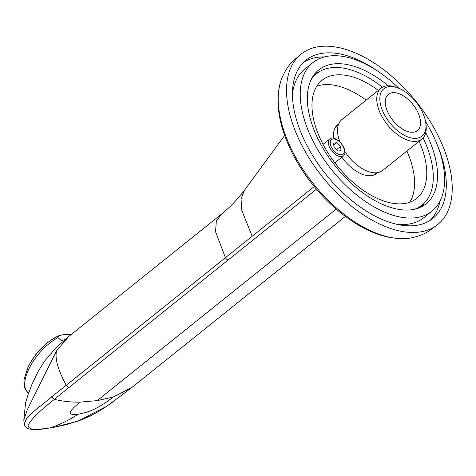 <?xml version="1.0" encoding="UTF-8"?>
<svg xmlns="http://www.w3.org/2000/svg" width="476" height="476" viewBox="0 0 476 476"><rect width="100%" height="100%" fill="white"/><g stroke="black" fill="none" stroke-linecap="round" stroke-linejoin="round"><path stroke-width="0.71" d="M114.002 401.173L106.618 406.32L77.63 421.254L53.455 427.412L66.313 424.687L81.17 419.933C92.267 415.536 101.394 409.866 106.618 406.32M24.181 423.932L26.763 418.309L33.707 411.419L66.235 385.215C58.048 370.161 54.805 358.714 56.513 350.866L27.316 409.705L23.8 420.147L24.181 423.932C24.692 426.121 25.883 427.603 27.763 428.376C28.905 429.013 31.22 429.376 34.7 429.465L45.857 428.578L53.723 427.341M56.513 350.866L68.776 336.467M131.668 387.625L113.199 397.02L97.169 400.637L336.217 209.089M49.932 427.966L49.504 428.049L49.932 427.966C59.161 424.979 68.639 420.379 78.373 414.174C91.63 411.847 101.816 405.968 113.199 397.02M46.214 428.501C34.724 430.512 28.673 429.525 28.054 425.526C30.291 420.058 39.074 411.329 54.395 399.334L68.925 387.577A3.118 1.72 -128.7 0 1 66.265 385.262L314.214 186.538M78.373 414.174C68.544 415.494 66.313 413.346 79.974 402.137C70.983 402.279 62.457 401.345 54.395 399.334L51.604 396.805M68.544 336.657L221.495 214.093L216.342 221.084L215.527 231.711L225.422 257.659A3.118 1.72 51.3 0 0 225.445 257.706A3.118 1.72 51.3 0 0 228.105 260.021L316.457 189.216M71.531 334.259L63.695 334.527L58.631 335.806L57.935 337.627L61.809 340.893A36.825 16.476 -49.9 0 1 65.498 339.156M27.935 367.341L28.316 366.544A33.546 15.012 -49.9 0 1 49.897 340.953L50.617 340.441A35.26 15.779 130.1 0 0 27.935 367.341L24.121 379.039L23.925 384.055C24.401 385.976 23.491 387.577 27.84 392.414A36.825 16.476 -49.9 0 1 30.363 366.103A36.825 16.476 -49.9 0 1 57.935 337.627M397.234 87.697A30.428 16.749 51.3 0 0 384.709 115.251A30.428 16.749 51.3 0 0 411.692 138.052A30.428 16.749 51.3 0 0 425.841 123.397A30.428 16.749 51.3 0 0 421.135 109.647A30.428 16.749 51.3 0 0 397.234 87.697L395.407 87.054A32.612 17.951 51.3 0 0 381.109 88.143A32.612 17.951 51.3 0 0 381.978 116.596A32.612 17.951 51.3 0 0 421.891 139.04L382.65 170.479A32.612 17.951 -128.7 0 1 344.951 151.701M339.929 142.015A32.612 17.951 -128.7 0 1 341.869 119.583L381.109 88.143M421.891 139.04A32.612 17.951 51.3 0 0 426.068 125.319L425.841 123.397M416.839 110.307A23.247 12.798 -128.7 0 1 417.458 130.591A23.247 12.798 -128.7 0 1 389.005 114.591A23.247 12.798 51.3 0 1 388.386 94.307A23.247 12.798 51.3 0 1 416.839 110.307M420.29 231.943A109.218 60.125 51.3 0 0 437.676 224.565A109.218 60.125 51.3 0 0 434.749 129.264A109.218 60.125 51.3 0 0 318.462 46.719A109.218 60.125 51.3 0 0 301.082 54.097A109.218 60.125 51.3 0 0 312.565 163.446A109.218 60.125 51.3 0 0 420.29 231.943M378.753 71.834A101.418 55.829 51.3 0 0 305.961 60.184A101.418 55.829 51.3 0 0 308.674 148.679A101.418 55.829 51.3 0 0 432.797 218.472A101.418 55.829 51.3 0 0 437.295 144.888M414.703 209.22A84.258 46.38 51.3 0 0 422.063 205.079A84.258 46.38 51.3 0 0 423.081 137.909M382.466 87.227A84.258 46.38 51.3 0 0 316.689 73.578A84.258 46.38 51.3 0 0 311.042 79.861M378.319 90.375A75.672 41.656 51.3 0 0 322.056 80.277A75.672 41.656 51.3 0 0 324.085 146.305A75.672 41.656 51.3 0 0 416.696 198.385A75.672 41.656 51.3 0 0 419.1 141.271M409.759 202.223A75.672 41.656 51.3 0 0 406.903 151.047M366.121 100.15A75.672 41.656 51.3 0 0 316.796 86.21M338.626 124.075A31.208 17.178 51.3 0 0 337.668 124.754A31.208 17.178 51.3 0 0 333.712 138.236M341.827 157.264A31.208 17.178 51.3 0 0 371.726 175.567A31.208 17.178 51.3 0 0 376.695 173.454A31.208 17.178 51.3 0 0 377.563 172.669M336.05 127.044A31.208 17.178 51.3 0 0 335.479 127.229M373.797 175.049A31.208 17.178 51.3 0 0 374.1 174.531M324.519 56.906A101.418 55.829 51.3 0 0 303.527 62.356M430.143 220.376A101.418 55.829 51.3 0 0 440.044 201.074M399.001 88.381A95.176 52.396 51.3 0 0 312.91 62.612L304.777 69.127A95.176 52.396 51.3 0 0 292.437 94.165M396.687 224.267A95.176 52.396 51.3 0 0 423.813 217.675L431.94 211.16A95.176 52.396 51.3 0 0 429.394 128.115A95.176 52.396 51.3 0 0 425.562 121.523M424.235 203.127A85.817 47.237 -128.7 0 1 421.694 206.703M315.029 73.584A85.817 47.237 -128.7 0 1 319.069 71.888M425.74 132.649A85.817 47.237 -128.7 0 1 426.085 203.853A85.817 47.237 -128.7 0 1 321.062 144.793A85.817 47.237 -128.7 0 1 318.765 69.918A85.817 47.237 -128.7 0 1 388.184 85.781M312.91 62.612A95.176 52.396 51.3 0 0 315.457 145.656A95.176 52.396 51.3 0 0 431.94 211.16M342.863 146.043A9.3 5.117 -128.7 0 1 341.631 154.789A9.3 5.117 -128.7 0 1 331.724 147.756A9.3 5.117 -128.7 0 1 332.956 139.016A9.3 5.117 -128.7 0 1 342.863 146.043M333.492 143.181L334.057 147.399L337.859 151.118L341.096 150.624L340.53 146.406L336.728 142.681L333.492 143.181M336.728 142.681L333.747 145.073M340.53 146.406L336.413 149.702M330.148 148.399A10.924 6.009 -128.7 0 1 329.856 138.867A10.924 6.009 -128.7 0 1 343.22 146.382A10.924 6.009 -128.7 0 1 343.511 155.914A10.924 6.009 -128.7 0 1 330.148 148.399M343.511 155.914L335.991 161.941A10.924 6.009 -128.7 0 1 334.693 162.59M252.173 236.233L241.844 210.6L241.035 198.909L244.509 190.204C237.06 199.884 229.39 207.851 221.495 214.093M79.974 402.137L97.169 400.637M228.105 260.021L68.925 387.577M58.251 336.002A35.26 15.779 130.1 0 0 50.617 340.441L58.631 335.812M437.676 224.565L430.09 230.217C424.794 234.002 418.053 236.643 409.866 238.143L409.366 238.214C388.351 240.469 366.008 232.431 342.327 214.099A105.131 57.876 -128.7 0 1 295.001 158.193A105.131 57.876 -128.7 0 1 290.515 149.434C277.776 122.326 274.801 98.764 281.59 78.748A107.415 59.131 51.3 0 0 295.423 156.967A107.415 59.131 51.3 0 0 409.366 238.214A107.415 59.131 51.3 0 0 409.788 238.149M45.857 428.578L53.455 427.412M68.502 336.687L55.763 348.081L44.684 360.981L37.979 371.691L31.85 384.62L28.054 394.58L25.579 402.863L23.8 420.147M131.37 387.863L345.35 216.401M107.457 405.754L131.263 387.958M284.672 135.398L244.509 190.204M27.84 392.414L28.59 393.051M376.248 172.812L373.226 175.233M338.198 125.331L335.175 127.746M342.327 214.099C320.146 196.475 302.873 174.924 290.515 149.434M301.082 54.097L293.912 60.268C289.081 64.516 284.969 70.674 281.59 78.748M418.112 208.244L422.063 205.079M312.744 76.743L316.689 73.578M323.025 144.341L329.856 138.867"/></g></svg>
